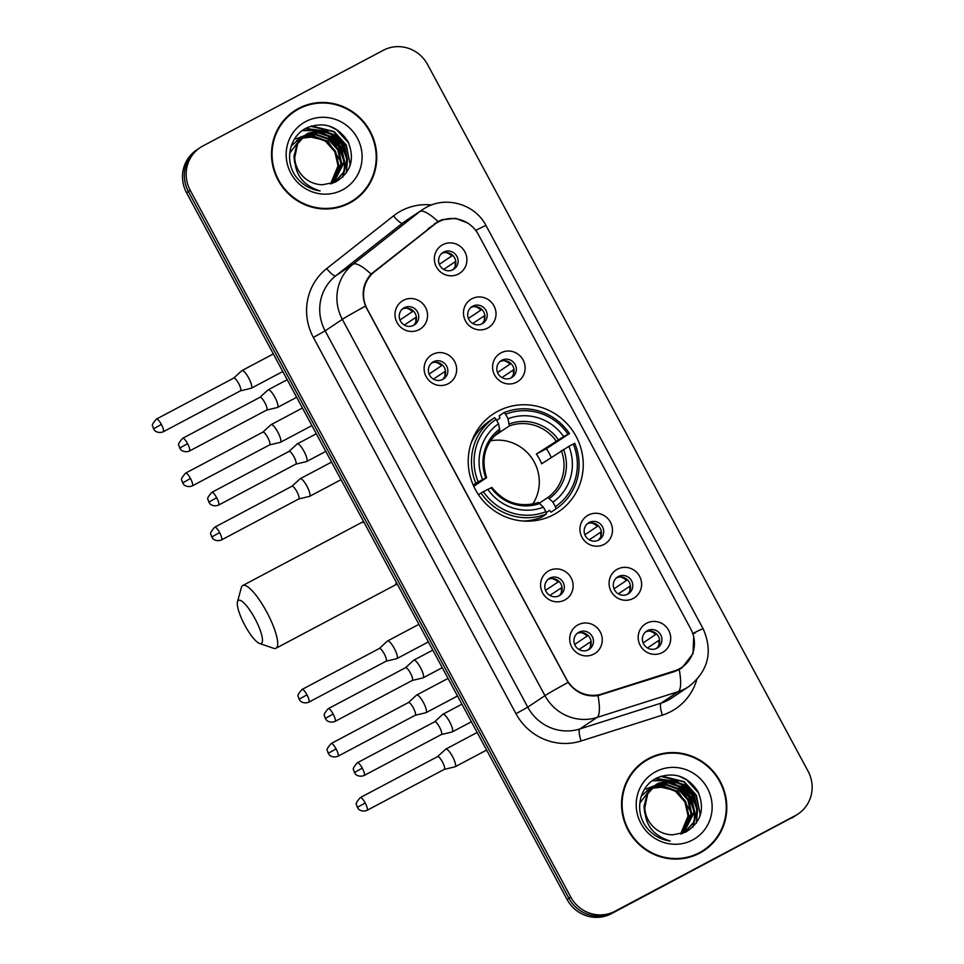 <?xml version="1.0" encoding="UTF-8"?>
<svg xmlns="http://www.w3.org/2000/svg" width="964" height="964" viewBox="0 0 964 964"><rect width="100%" height="100%" fill="white"/><g stroke="black" fill="none" stroke-linecap="round" stroke-linejoin="round"><path stroke-width="1.45" d="M497.87 411.23A58.78 56.924 56.2 0 0 493.014 414.134A58.78 56.924 56.2 0 0 476.867 492.182A58.78 56.924 56.2 0 0 553.589 514.704A58.78 56.924 56.2 0 0 558.445 511.8A58.78 56.924 56.2 0 0 574.592 433.74A58.78 56.924 56.2 0 0 497.87 411.23M448.272 383.696A16.629 16.111 -123.8 0 1 426.148 376.611A16.629 16.111 -123.8 0 1 432.511 354.415A16.629 16.111 -123.8 0 1 454.622 361.512A16.629 16.111 -123.8 0 1 448.272 383.696M433.366 361.813A9.977 9.664 56.2 0 0 429.799 375.55A9.977 9.664 56.2 0 0 443.657 378.888A9.977 9.664 56.2 0 0 446.392 365.633A9.977 9.664 56.2 0 0 433.366 361.813M564.747 600.018A16.629 16.111 -123.8 0 1 542.624 592.92A16.629 16.111 -123.8 0 1 548.974 570.724A16.629 16.111 -123.8 0 1 571.098 577.822A16.629 16.111 -123.8 0 1 564.747 600.018M549.841 578.123A9.977 9.664 56.2 0 0 546.275 591.872A9.977 9.664 56.2 0 0 560.12 595.198A9.977 9.664 56.2 0 0 562.868 581.943A9.977 9.664 56.2 0 0 549.841 578.123M593.86 654.086A16.629 16.111 -123.8 0 1 571.736 647.001A16.629 16.111 -123.8 0 1 578.099 624.805A16.629 16.111 -123.8 0 1 600.223 631.902A16.629 16.111 -123.8 0 1 593.86 654.086M578.954 632.203A9.977 9.664 56.2 0 0 575.388 645.94A9.977 9.664 56.2 0 0 589.245 649.278A9.977 9.664 56.2 0 0 591.98 636.023A9.977 9.664 56.2 0 0 578.954 632.203M419.159 329.628A16.629 16.111 -123.8 0 1 397.035 322.53A16.629 16.111 -123.8 0 1 403.386 300.334A16.629 16.111 -123.8 0 1 425.51 307.432A16.629 16.111 -123.8 0 1 419.159 329.628M404.253 307.733A9.977 9.664 56.2 0 0 400.687 321.482A9.977 9.664 56.2 0 0 414.532 324.808A9.977 9.664 56.2 0 0 417.279 311.553A9.977 9.664 56.2 0 0 404.253 307.733M487.627 328.073A16.629 16.111 -123.8 0 1 465.504 320.976A16.629 16.111 -123.8 0 1 471.866 298.78A16.629 16.111 -123.8 0 1 493.99 305.877A16.629 16.111 -123.8 0 1 487.627 328.073M472.722 306.178A9.977 9.664 56.2 0 0 469.155 319.928A9.977 9.664 56.2 0 0 483.012 323.253A9.977 9.664 56.2 0 0 485.76 309.998A9.977 9.664 56.2 0 0 472.722 306.178M516.752 382.142A16.629 16.111 -123.8 0 1 494.628 375.056A16.629 16.111 -123.8 0 1 500.979 352.86A16.629 16.111 -123.8 0 1 523.103 359.958A16.629 16.111 -123.8 0 1 516.752 382.142M501.846 360.259A9.977 9.664 56.2 0 0 498.28 373.996A9.977 9.664 56.2 0 0 512.125 377.334A9.977 9.664 56.2 0 0 514.872 364.079A9.977 9.664 56.2 0 0 501.846 360.259M604.103 544.383A16.629 16.111 -123.8 0 1 581.979 537.285A16.629 16.111 -123.8 0 1 588.341 515.089A16.629 16.111 -123.8 0 1 610.453 522.187A16.629 16.111 -123.8 0 1 604.103 544.383M589.197 522.488A9.977 9.664 56.2 0 0 585.63 536.237A9.977 9.664 56.2 0 0 599.488 539.563A9.977 9.664 56.2 0 0 602.223 526.308A9.977 9.664 56.2 0 0 589.197 522.488M633.215 598.451A16.629 16.111 -123.8 0 1 611.104 591.366A16.629 16.111 -123.8 0 1 617.454 569.17A16.629 16.111 -123.8 0 1 639.578 576.267A16.629 16.111 -123.8 0 1 633.215 598.451M618.322 576.568A9.977 9.664 56.2 0 0 614.743 590.317A9.977 9.664 56.2 0 0 628.6 593.643A9.977 9.664 56.2 0 0 631.348 580.388A9.977 9.664 56.2 0 0 618.322 576.568M662.34 652.532A16.629 16.111 -123.8 0 1 640.216 645.446A16.629 16.111 -123.8 0 1 646.567 623.25A16.629 16.111 -123.8 0 1 668.691 630.336A16.629 16.111 -123.8 0 1 662.34 652.532M647.434 630.637A9.977 9.664 56.2 0 0 643.868 644.386A9.977 9.664 56.2 0 0 657.725 647.724A9.977 9.664 56.2 0 0 660.461 634.469A9.977 9.664 56.2 0 0 647.434 630.637M458.515 273.993A16.629 16.111 -123.8 0 1 436.391 266.895A16.629 16.111 -123.8 0 1 442.741 244.711A16.629 16.111 -123.8 0 1 464.865 251.797A16.629 16.111 -123.8 0 1 458.515 273.993M443.609 252.098A9.977 9.664 56.2 0 0 440.042 265.847A9.977 9.664 56.2 0 0 453.899 269.173A9.977 9.664 56.2 0 0 456.635 255.918A9.977 9.664 56.2 0 0 443.609 252.098M434.354 224.576A29.944 29.004 -123.8 0 1 436.114 223.287A29.944 29.004 -123.8 0 1 438.596 221.804A29.944 29.004 -123.8 0 1 478.409 234.577L690.754 628.938A29.944 29.004 -123.8 0 1 681.789 667.401A29.944 29.004 -123.8 0 1 674.655 670.836L601.717 694.032A29.944 29.004 -123.8 0 1 566.555 679.307L367.2 309.046A29.944 29.004 -123.8 0 1 374.394 271.86L434.354 224.576L428.161 228.721M441.693 253.448A9.977 9.664 -123.8 0 1 452.694 269.86M645.519 631.986A9.977 9.664 -123.8 0 1 656.52 648.398M616.406 577.906A9.977 9.664 -123.8 0 1 627.395 594.33M587.281 523.838A9.977 9.664 -123.8 0 1 598.283 540.25M499.93 361.596A9.977 9.664 -123.8 0 1 510.932 378.009M470.818 307.516A9.977 9.664 -123.8 0 1 481.807 323.94M402.337 309.083A9.977 9.664 -123.8 0 1 413.327 325.495M577.038 633.541A9.977 9.664 -123.8 0 1 588.04 649.953M547.926 579.46A9.977 9.664 -123.8 0 1 558.927 595.885M431.45 363.151A9.977 9.664 -123.8 0 1 442.452 379.563M298.635 108.378A53.791 52.092 56.2 0 0 294.189 111.041A53.791 52.092 56.2 0 0 279.415 182.461A53.791 52.092 56.2 0 0 349.619 203.067A53.791 52.092 56.2 0 0 354.065 200.404A53.791 52.092 56.2 0 0 368.851 128.983A53.791 52.092 56.2 0 0 298.635 108.378M304.817 106.209A53.791 52.092 56.2 0 0 296.804 109.607A53.791 52.092 56.2 0 0 293.285 111.655M648.688 758.487A53.791 52.092 56.2 0 0 644.241 761.138A53.791 52.092 56.2 0 0 629.456 832.559A53.791 52.092 56.2 0 0 699.671 853.164A53.791 52.092 56.2 0 0 704.118 850.513A53.791 52.092 56.2 0 0 718.891 779.081A53.791 52.092 56.2 0 0 648.688 758.487M654.857 756.306A53.791 52.092 56.2 0 0 646.856 759.704A53.791 52.092 56.2 0 0 643.325 761.765M693.682 636.758L693.032 653.616L681.837 668.028L674.583 671.547L598.017 695.622C585.811 697.105 575.845 692.706 568.097 682.404L365.477 306.106C361.139 293.996 362.994 283.32 371.044 274.089L438.054 221.503L442.102 219.72L455.731 218.346L468.492 223.371M434.403 223.817L439.849 221.226M200.187 147.6L196.523 150.059A33.27 32.222 56.2 0 0 186.57 192.8L567.097 899.52A33.27 32.222 56.2 0 0 611.345 913.703L793.529 816.821A33.27 32.222 56.2 0 0 796.288 815.17A33.27 32.222 56.2 0 1 793.529 816.821L613.176 912.474L795.36 815.592A33.27 32.222 56.2 0 0 798.12 813.941A33.27 32.222 56.2 0 0 808.073 771.2L427.546 64.48A33.27 32.222 56.2 0 0 383.298 50.297L202.946 145.95A33.27 32.222 56.2 0 0 200.187 147.6A33.27 32.222 56.2 0 0 190.233 190.342L570.76 897.062A33.27 32.222 56.2 0 0 615.008 911.245L795.36 815.592M567.097 899.52L568.929 898.291A33.27 32.222 56.2 0 0 613.176 912.474A33.27 32.222 56.2 0 1 568.929 898.291L188.402 191.571L568.929 898.291L570.76 897.062M198.355 148.83A33.27 32.222 56.2 0 0 188.402 191.571A33.27 32.222 56.2 0 1 198.355 148.83M703.19 851.116A53.791 52.092 56.2 0 0 712.625 842.524M353.149 201.006A53.791 52.092 56.2 0 0 362.572 192.414M791.697 818.05A33.27 32.222 56.2 0 0 794.444 816.4L798.12 813.941M341.618 206.465A53.237 51.562 56.2 0 0 347.522 203.802A53.237 51.562 56.2 0 0 351.932 201.175L353.764 199.946A53.237 51.562 56.2 0 0 368.381 129.26A53.237 51.562 56.2 0 0 298.9 108.86A53.237 51.562 56.2 0 0 294.502 111.499A53.237 51.562 56.2 0 0 279.873 182.184A53.237 51.562 56.2 0 0 349.354 202.573A53.237 51.562 56.2 0 0 353.764 199.946M291.212 146.046L298.322 139.684M298.695 139.455L299.864 138.828M296.852 140.636L297.972 139.949M298.358 139.732L299.527 139.129M289.718 153.24L301.226 137.732M301.612 137.515L302.768 136.888M299.756 138.683L300.889 137.997M301.262 137.78L302.443 137.177M294.731 157.554A27.727 26.859 56.2 0 0 322.747 184.714L335.436 182.148C351.101 172.399 355.234 158.795 347.859 141.359C337.557 125.959 324.049 121.38 307.323 127.622C289.212 135.575 283.91 161.337 296.526 177.412C302.72 185.088 310.589 189.595 320.156 190.944C303.118 185.558 294.647 174.436 294.731 157.554L297.647 143.817L305.937 134.538L308.191 133.189L321.578 130.333L334.821 134.815L344.329 145.492L347.486 159.542L344.088 172.002L335.352 181.569L331.941 183.509L340.931 163.94L337.786 149.89L328.278 139.202L315.746 134.767L302.841 136.984M302.298 136.972L304.142 135.779M304.516 135.562L318.662 132.285L331.917 136.768L341.425 147.444L344.57 161.494L333.857 182.497M302.672 136.731L303.793 136.045M304.178 135.828L317.939 132.767L331.194 137.262L340.702 147.938L343.847 161.988L333.484 182.714M294.695 162.759L293.96 156.457L296.924 144.299L305.937 134.538M305.576 134.779L320.843 130.815L334.098 135.309L343.606 145.986L346.751 160.036L343.473 172.279L334.978 181.81M300.262 138.635L301.479 138.093M301.889 137.924L314.276 136.31L326.097 140.672L335.605 151.348L338.75 165.398L330.965 183.799M299.937 138.936L301.166 138.406M301.575 138.25L313.782 136.828L325.374 141.154L334.882 151.83L338.027 165.88L330.616 183.895M303.166 136.683L316.24 134.261L329.001 138.72L338.509 149.396L341.666 163.446L332.315 183.329M305.733 121.56A38.813 37.596 56.2 0 0 290.911 173.339A38.813 37.596 56.2 0 0 342.521 189.884A38.813 37.596 56.2 0 0 357.355 138.105A38.813 37.596 56.2 0 0 305.733 121.56M295.791 138.949L304.299 135.671M304.419 135.647L327.844 140.901L340.919 161.783M294.502 111.499L292.67 112.728A53.237 51.562 56.2 0 0 283.85 120.247M329.11 126.043L336.665 129.803L348.763 143.202M310.565 126.308L333.761 131.755L345.943 145.323L350.028 163.193L349.787 166.423M305.395 128.634L325.772 130.935M329.411 132.815L341.401 144.443L346.763 158.927M302.347 130.61L315.843 130.622M316.963 130.875L322.856 132.887M326.507 134.755L338.497 146.395L343.859 160.88M311.565 125.983L334.122 131.514L346.317 145.082L350.269 164.989M305.877 128.369L327.772 131.465M332.327 134.225L346.558 155.602M347.389 161.048L346.293 173.038M302.672 130.381L316.734 130.489M318.012 130.803L324.868 133.418M329.423 136.177L343.642 157.554M344.485 163L344.244 170.724M344.028 172.122L342.726 177.147M691.658 856.562A53.237 51.562 56.2 0 0 697.575 853.911A53.237 51.562 56.2 0 0 701.973 851.272L703.804 850.043A53.237 51.562 56.2 0 0 718.433 779.358A53.237 51.562 56.2 0 0 648.953 758.969A53.237 51.562 56.2 0 0 644.542 761.596A53.237 51.562 56.2 0 0 629.926 832.294A53.237 51.562 56.2 0 0 699.406 852.682A53.237 51.562 56.2 0 0 703.804 850.043M641.253 796.156L648.362 789.781M648.748 789.564L649.905 788.938M646.892 790.733L648.013 790.046M648.398 789.841L649.579 789.227M639.759 803.349L651.278 787.841M651.652 787.612L652.821 786.986M649.808 788.781L650.929 788.106M651.315 787.889L652.483 787.275M644.783 807.651A27.727 26.859 56.2 0 0 672.788 834.812L685.476 832.257C701.141 822.497 705.286 808.904 697.9 791.456C687.597 776.068 674.089 771.489 657.376 777.731C639.253 785.684 633.963 811.447 646.579 827.51C652.761 835.198 660.641 839.704 670.209 841.042C653.17 835.668 644.687 824.533 644.783 807.651L647.7 793.914L655.99 784.636L658.231 783.298L671.619 780.442L684.874 784.925L694.381 795.601L697.526 809.652L694.14 822.099L685.392 831.679L681.994 833.619L690.983 814.038L687.826 799.987L678.331 789.311L665.787 784.877L652.893 787.094M652.351 787.082L654.182 785.889M654.568 785.66L668.715 782.382L681.958 786.877L691.465 797.553L694.622 811.604L683.91 832.607M652.712 786.841L653.833 786.154M654.219 785.937L667.98 782.876L681.235 787.359L690.742 798.035L693.887 812.086L683.524 832.824M644.735 812.869L644.012 806.567L646.965 794.408L655.99 784.636M655.628 784.889L670.896 780.924L684.139 785.407L693.646 796.095L696.803 810.146L693.514 822.388L685.03 831.92M650.302 788.745L651.519 788.191M651.929 788.022L664.317 786.407L676.138 790.769L685.645 801.458L688.802 815.508L681.018 833.908M649.977 789.046L651.206 788.516M651.628 788.347L663.822 786.925L675.415 791.263L684.922 801.94L688.067 815.99L680.656 833.993M653.218 786.793L666.281 784.371L679.054 788.829L688.561 799.505L691.706 813.556L682.355 833.438M655.785 771.658A38.813 37.596 56.2 0 0 640.952 823.449A38.813 37.596 56.2 0 0 692.574 839.993A38.813 37.596 56.2 0 0 707.395 788.203A38.813 37.596 56.2 0 0 655.785 771.658M645.844 789.058L654.339 785.768M654.46 785.744L677.885 790.998L690.971 811.881M644.542 761.596L642.711 762.825A53.237 51.562 56.2 0 0 633.902 770.356M679.15 776.153L686.717 779.912L698.816 793.312M660.605 776.406L683.801 781.864L695.996 795.433L700.069 813.303L699.828 816.532M655.436 778.743L675.812 781.033M679.463 782.913L691.453 794.553L696.815 809.037M652.387 780.72L665.883 780.732M667.016 780.985L672.908 782.985M676.547 784.865L688.537 796.493L693.899 810.989M661.617 776.092L684.175 781.623L696.357 795.192L700.322 815.098M655.918 778.466L677.825 781.575M682.367 784.335L696.598 805.699M697.442 811.158L696.333 823.148M652.712 780.479L666.775 780.599M668.052 780.912L674.908 783.527M679.463 786.275L693.694 807.651M694.526 813.11L694.297 820.834M694.068 822.22L692.779 827.257M244.856 625.299A24.401 6.037 -117.9 0 0 259.581 643.482A24.401 6.037 -117.9 0 0 254.93 618.551A24.401 6.037 -117.9 0 0 237.481 601.801A24.401 6.037 -117.9 0 0 244.856 625.299M237.481 601.801L241.325 587.63A35.487 8.784 62.1 0 1 242.759 585.534A35.487 8.784 62.1 0 1 266.715 611.971A35.487 8.784 62.1 0 1 276.017 648.242A35.487 8.784 62.1 0 1 273.475 648.254L259.581 643.482M473.167 485L478.168 481.916A52.791 51.128 56.2 0 1 496.111 419.28L498.533 423.798A47.682 46.188 56.2 0 0 482.566 479.59L486.459 477.783L473.746 486.29M496.677 420.352L499.918 418.171L499.183 415.87L504.088 412.58L505.594 414.243A52.791 51.128 56.2 0 1 568.037 434.258L569.483 433.547A55.008 53.273 56.2 0 0 504.088 412.58M569.483 433.547L546.407 448.73L536.37 454.056L563.639 436.584A47.682 46.188 56.2 0 0 508.028 418.762L505.594 414.243M551.191 457.406A52.683 51.02 56.2 0 0 546.407 448.73M555.951 508.92A55.008 53.273 56.2 0 0 574.749 443.307L573.291 444.018A52.791 51.128 56.2 0 1 555.36 506.654L555.951 508.92L551.059 512.209L549.576 510.39L546.13 512.703M536.948 518.861L534.068 520.789M523.211 521.018A55.008 53.273 56.2 0 0 541.563 517.246L546.468 513.957L545.865 511.691A52.791 51.128 56.2 0 1 483.422 491.676L481.06 492.99A55.008 53.273 56.2 0 0 546.468 513.957M496.111 419.28L494.592 417.617L489.688 420.907A55.008 53.273 56.2 0 0 471.083 443.223M481.06 492.99L478.481 494.725M494.592 417.617A55.008 53.273 56.2 0 0 475.806 483.229M555.36 506.654L552.926 502.136A47.682 46.188 56.2 0 0 568.905 446.344L573.291 444.018M483.422 491.676L487.82 489.351A47.682 46.188 56.2 0 0 543.431 507.172L545.865 511.691M482.566 479.59L478.168 481.916M568.905 446.344L541.623 463.817A41.03 39.741 -123.8 0 0 536.37 454.056M539.611 503.027L547.901 497.472L552.926 502.136M491.712 487.543L487.82 489.351M543.431 507.172L538.478 502.473C520.078 507.956 504.534 502.943 491.845 487.435M486.591 477.674C480.65 458.611 485.073 443.03 499.882 430.932L498.533 423.798M499.906 428.956A42.657 41.319 56.2 0 0 485.856 477.975L486.459 477.783M531.754 521.006L533.694 519.716M478.301 431.33L475.433 433.258M568.037 434.258L563.639 436.584M508.028 418.762L509.353 425.895L494.014 436.186M532.718 504.064A41.03 39.741 56.2 0 0 532.176 458.647A41.03 39.741 56.2 0 0 490.375 440.873M533.682 520.825L533.237 520.018M439.307 264.353L451.767 256.002A12.195 11.821 56.2 0 0 445.826 252.532M455.731 261.413L443.657 269.414M455.104 266.377A12.195 11.821 56.2 0 0 454.924 261.859M240.47 390.83L251.158 388.275A9.977 2.47 -117.9 0 0 251.315 388.215A9.977 2.47 -117.9 0 0 251.363 388.179A9.977 2.47 -117.9 0 0 248.7 378.021A9.977 2.47 -117.9 0 0 241.964 370.586A9.977 2.47 -117.9 0 0 241.904 370.61A9.977 2.47 -117.9 0 0 241.831 370.67A9.977 2.47 -117.9 0 0 241.759 370.742M240.41 390.842A7.206 1.783 -117.9 0 0 240.518 390.806A7.206 1.783 -117.9 0 0 240.554 390.782A7.206 1.783 -117.9 0 0 238.626 383.431A7.206 1.783 -117.9 0 0 233.77 378.069A7.206 1.783 -117.9 0 0 233.722 378.093A7.206 1.783 -117.9 0 0 233.674 378.129M451.767 256.002L452.767 255.448M468.42 318.433L480.879 310.083A12.195 11.821 56.2 0 0 474.939 306.612M484.844 315.493L472.77 323.494M484.217 320.458A12.195 11.821 56.2 0 0 484.036 315.939M269.583 444.91L280.283 442.356A9.977 2.47 -117.9 0 0 280.428 442.295A9.977 2.47 -117.9 0 0 280.488 442.259A9.977 2.47 -117.9 0 0 277.813 432.089A9.977 2.47 -117.9 0 0 271.077 424.654A9.977 2.47 -117.9 0 0 271.017 424.69A9.977 2.47 -117.9 0 0 270.944 424.75A9.977 2.47 -117.9 0 0 270.884 424.823M269.534 444.922A7.206 1.783 -117.9 0 0 269.643 444.874A7.206 1.783 -117.9 0 0 269.679 444.85A7.206 1.783 -117.9 0 0 267.751 437.511A7.206 1.783 -117.9 0 0 262.883 432.137A7.206 1.783 -117.9 0 0 262.847 432.161A7.206 1.783 -117.9 0 0 262.786 432.209M480.879 310.083L481.88 309.528M497.532 372.514L510.004 364.163A12.195 11.821 56.2 0 0 504.064 360.693M513.969 369.561L501.883 377.563M513.342 374.538A12.195 11.821 56.2 0 0 513.161 370.019M298.707 498.978L309.396 496.424A9.977 2.47 -117.9 0 0 309.552 496.376A9.977 2.47 -117.9 0 0 309.601 496.339A9.977 2.47 -117.9 0 0 306.938 486.169A9.977 2.47 -117.9 0 0 300.19 478.734A9.977 2.47 -117.9 0 0 300.141 478.771A9.977 2.47 -117.9 0 0 300.069 478.831A9.977 2.47 -117.9 0 0 299.997 478.903M298.647 499.003A7.206 1.783 -117.9 0 0 298.756 498.954A7.206 1.783 -117.9 0 0 296.864 491.592A7.206 1.783 -117.9 0 0 291.996 486.218A7.206 1.783 -117.9 0 0 291.959 486.242A7.206 1.783 -117.9 0 0 291.911 486.29M298.756 498.954A7.206 1.783 -117.9 0 0 298.792 498.93L221.491 539.936A7.206 1.783 -117.9 0 0 219.599 532.574A7.206 1.783 -117.9 0 0 214.731 527.2C211.116 531.26 209.851 533.646 210.947 534.357L211.767 536.984L219.599 532.574M510.004 364.163L511.004 363.609M584.895 534.743L597.355 526.392A12.195 11.821 56.2 0 0 591.414 522.922M601.319 531.803L589.245 539.804M600.692 536.767A12.195 11.821 56.2 0 0 600.512 532.249M386.058 661.22L396.746 658.665A9.977 2.47 -117.9 0 0 396.903 658.605A9.977 2.47 -117.9 0 0 394.288 648.411A9.977 2.47 -117.9 0 0 387.552 640.976A9.977 2.47 -117.9 0 0 387.492 641A9.977 2.47 -117.9 0 0 387.42 641.06A9.977 2.47 -117.9 0 0 387.347 641.132M396.903 658.605A9.977 2.47 -117.9 0 0 396.951 658.569L428.39 641.904M385.998 661.232A7.206 1.783 -117.9 0 0 386.106 661.196A7.206 1.783 -117.9 0 0 386.154 661.171A7.206 1.783 -117.9 0 0 384.226 653.821A7.206 1.783 -117.9 0 0 379.358 648.459A7.206 1.783 -117.9 0 0 379.31 648.483A7.206 1.783 -117.9 0 0 379.262 648.519M597.355 526.392L598.355 525.838M614.008 588.823L626.48 580.473A12.195 11.821 56.2 0 0 620.539 577.002M630.432 585.883L618.358 593.872M629.817 590.848A12.195 11.821 56.2 0 0 629.625 586.329M415.183 715.3L425.871 712.733A9.977 2.47 -117.9 0 0 426.016 712.685A9.977 2.47 -117.9 0 0 426.076 712.649A9.977 2.47 -117.9 0 0 423.401 702.479A9.977 2.47 -117.9 0 0 416.665 695.044A9.977 2.47 -117.9 0 0 416.617 695.08A9.977 2.47 -117.9 0 0 416.532 695.14A9.977 2.47 -117.9 0 0 416.472 695.213M415.123 715.312A7.206 1.783 -117.9 0 0 415.231 715.264A7.206 1.783 -117.9 0 0 415.267 715.24A7.206 1.783 -117.9 0 0 413.339 707.901A7.206 1.783 -117.9 0 0 408.471 702.527A7.206 1.783 -117.9 0 0 408.435 702.551A7.206 1.783 -117.9 0 0 408.375 702.599M626.48 580.473L627.468 579.918M643.121 642.904L655.592 634.553A12.195 11.821 56.2 0 0 649.652 631.083M659.557 639.951L647.483 647.953M658.93 644.928A12.195 11.821 56.2 0 0 658.749 640.409M444.296 769.368L454.984 766.814A9.977 2.47 -117.9 0 0 455.141 766.766A9.977 2.47 -117.9 0 0 455.189 766.729A9.977 2.47 -117.9 0 0 452.526 756.559A9.977 2.47 -117.9 0 0 445.79 749.124A9.977 2.47 -117.9 0 0 445.729 749.161A9.977 2.47 -117.9 0 0 445.657 749.221A9.977 2.47 -117.9 0 0 445.585 749.293M444.235 769.38A7.206 1.783 -117.9 0 0 444.344 769.344A7.206 1.783 -117.9 0 0 444.38 769.32A7.206 1.783 -117.9 0 0 442.452 761.982A7.206 1.783 -117.9 0 0 437.596 756.607A7.206 1.783 -117.9 0 0 437.548 756.632A7.206 1.783 -117.9 0 0 437.499 756.68M655.592 634.553L656.592 633.999M399.94 319.988L412.411 311.637A12.195 11.821 56.2 0 0 406.471 308.167M416.364 317.048L404.29 325.049M415.749 322.012A12.195 11.821 56.2 0 0 415.556 317.493M266.667 410.074L277.355 407.507A9.977 2.47 -117.9 0 0 277.512 407.459A9.977 2.47 -117.9 0 0 277.56 407.423A9.977 2.47 -117.9 0 0 274.897 397.252A9.977 2.47 -117.9 0 0 268.161 389.817A9.977 2.47 -117.9 0 0 268.1 389.854A9.977 2.47 -117.9 0 0 268.028 389.914A9.977 2.47 -117.9 0 0 267.956 389.986M266.606 410.086A7.206 1.783 -117.9 0 0 266.715 410.037A7.206 1.783 -117.9 0 0 266.763 410.013A7.206 1.783 -117.9 0 0 264.835 402.675A7.206 1.783 -117.9 0 0 259.967 397.301A7.206 1.783 -117.9 0 0 259.918 397.325A7.206 1.783 -117.9 0 0 259.87 397.373M412.411 311.637L413.411 311.083M429.064 374.068L441.524 365.718A12.195 11.821 56.2 0 0 435.583 362.247M445.488 371.128L433.414 379.117M444.862 376.093A12.195 11.821 56.2 0 0 444.681 371.574M295.791 464.142L306.48 461.587A9.977 2.47 -117.9 0 0 306.624 461.539A9.977 2.47 -117.9 0 0 306.685 461.503A9.977 2.47 -117.9 0 0 304.009 451.333A9.977 2.47 -117.9 0 0 297.274 443.898A9.977 2.47 -117.9 0 0 297.225 443.934A9.977 2.47 -117.9 0 0 297.141 443.994A9.977 2.47 -117.9 0 0 297.081 444.067M295.731 464.154A7.206 1.783 -117.9 0 0 295.84 464.118A7.206 1.783 -117.9 0 0 295.876 464.094A7.206 1.783 -117.9 0 0 293.948 456.755A7.206 1.783 -117.9 0 0 289.079 451.381A7.206 1.783 -117.9 0 0 289.043 451.405A7.206 1.783 -117.9 0 0 288.983 451.453M441.524 365.718L442.524 365.163M545.528 590.378L557.999 582.027A12.195 11.821 56.2 0 0 552.059 578.557M561.964 587.438L549.878 595.439M561.337 592.402A12.195 11.821 56.2 0 0 561.156 587.883M412.255 680.464L422.955 677.897A9.977 2.47 -117.9 0 0 423.1 677.849A9.977 2.47 -117.9 0 0 423.148 677.812A9.977 2.47 -117.9 0 0 420.485 667.642A9.977 2.47 -117.9 0 0 413.749 660.207A9.977 2.47 -117.9 0 0 413.689 660.244A9.977 2.47 -117.9 0 0 413.616 660.304A9.977 2.47 -117.9 0 0 413.544 660.376M412.194 680.476A7.206 1.783 -117.9 0 0 412.303 680.427A7.206 1.783 -117.9 0 0 412.351 680.403A7.206 1.783 -117.9 0 0 410.423 673.065A7.206 1.783 -117.9 0 0 405.555 667.691A7.206 1.783 -117.9 0 0 405.519 667.715A7.206 1.783 -117.9 0 0 405.458 667.763L413.616 660.304M557.999 582.027L559 581.473M574.652 644.458L587.112 636.107A12.195 11.821 56.2 0 0 581.172 632.637M591.077 641.506L579.003 649.507M590.45 646.483A12.195 11.821 56.2 0 0 590.269 641.964M441.379 734.532L452.068 731.977A9.977 2.47 -117.9 0 0 452.212 731.929A9.977 2.47 -117.9 0 0 452.273 731.893A9.977 2.47 -117.9 0 0 449.598 721.723A9.977 2.47 -117.9 0 0 442.862 714.288A9.977 2.47 -117.9 0 0 442.813 714.324A9.977 2.47 -117.9 0 0 442.729 714.384A9.977 2.47 -117.9 0 0 442.669 714.457M441.319 734.544A7.206 1.783 -117.9 0 0 441.428 734.508A7.206 1.783 -117.9 0 0 439.536 727.145A7.206 1.783 -117.9 0 0 434.668 721.771A7.206 1.783 -117.9 0 0 434.631 721.795A7.206 1.783 -117.9 0 0 434.571 721.843M441.428 734.508A7.206 1.783 -117.9 0 0 441.464 734.484L364.151 775.49A7.206 1.783 -117.9 0 0 362.271 768.127A7.206 1.783 -117.9 0 0 357.403 762.753C353.788 766.814 352.523 769.2 353.619 769.911L354.427 772.538L362.271 768.127M587.112 636.107L588.112 635.553M374.394 271.86L371.007 274.125M601.717 694.032L599.933 695.225M674.655 670.836L672.691 672.149M435.716 223.564A35.487 34.367 56.2 0 0 435.053 223.443M696.755 679.765A55.454 53.707 -123.8 0 1 670.992 711.516A55.454 53.707 -123.8 0 1 662.352 715.143L581.075 740.991A55.454 53.707 -123.8 0 1 515.981 713.721L313.36 337.424A55.454 53.707 -123.8 0 1 326.7 268.57L393.517 215.876A55.454 53.707 -123.8 0 1 431.667 204.946M679.246 669.582A38.813 9.291 72.4 0 1 678.294 691.61L661.111 703.13A44.356 42.97 56.2 0 0 668.028 700.226A44.356 42.97 56.2 0 0 671.691 698.032L688.874 686.513A44.356 42.97 -123.8 0 1 685.211 688.706A44.356 42.97 -123.8 0 1 678.294 691.61L597.029 717.457A44.356 42.97 -123.8 0 1 544.949 695.634L342.328 319.349A38.813 0.964 -28.3 0 1 365.477 306.106M313.36 337.424L325.145 330.857L342.328 319.349A44.356 42.97 -123.8 0 1 353.005 264.257L419.822 211.562A44.356 42.97 -123.8 0 1 422.425 209.67L405.242 221.178A44.356 42.97 56.2 0 0 402.627 223.082L335.821 275.764A44.356 42.97 56.2 0 0 325.145 330.857L527.754 707.154A44.356 42.97 56.2 0 0 579.846 728.965L661.111 703.13A11.086 2.651 -107.6 0 0 662.352 715.143M438.005 221.539A38.813 9.628 51.7 0 0 419.822 211.562L402.627 223.082A11.086 2.747 -128.3 0 1 393.517 215.876M692.767 633.541A38.813 0.964 -28.3 0 1 703.105 628.745L486.037 225.6A38.813 0.964 151.7 0 0 475.71 230.396M568.097 682.404A38.813 0.964 151.7 0 0 544.949 695.634L527.754 707.154L515.981 713.721M598.017 695.622A38.813 9.291 72.4 0 1 597.029 717.457L579.846 728.965A11.086 2.651 -107.6 0 0 581.075 740.991M326.7 268.57A11.086 2.747 -128.3 0 0 335.821 275.764L353.005 264.257A38.813 9.628 51.7 0 1 371.044 274.089M692.887 633.902A29.944 0.735 -28.3 0 1 695.297 632.95M190.233 190.342L186.57 192.8M615.008 911.245L611.345 913.703M681.174 668.401A35.487 34.367 56.2 0 0 681.283 667.739M364.187 522.681A35.487 8.784 -117.9 0 0 361.416 522.609L363.548 521.476M397.192 583.967L394.674 585.317A35.487 8.784 -117.9 0 0 396.288 582.292M549.48 498.376A42.657 41.319 56.2 0 0 563.518 449.344M491.122 487.736A42.657 41.319 56.2 0 0 539.997 503.401M547.901 497.472A41.03 39.741 56.2 0 0 561.313 450.634M558.264 439.584A42.657 41.319 56.2 0 0 509.39 423.919M556.059 440.861A41.03 39.741 56.2 0 0 509.353 425.895M161.362 424.413A7.206 1.783 -117.9 0 0 156.493 419.039C152.878 423.112 151.613 425.498 152.71 426.196L153.529 428.823L161.362 424.413A7.206 1.783 -117.9 0 1 163.253 431.776L240.518 390.806M190.474 478.493A7.206 1.783 -117.9 0 0 185.618 473.119C182.003 477.18 180.738 479.566 181.822 480.277L182.642 482.904L190.474 478.493A7.206 1.783 -117.9 0 1 192.366 485.856L269.643 444.874M306.95 694.803A7.206 1.783 -117.9 0 0 302.081 689.429C298.466 693.49 297.213 695.888 298.298 696.586L299.117 699.213L306.95 694.803A7.206 1.783 -117.9 0 1 308.842 702.166L386.106 661.196M336.075 748.883A7.206 1.783 -117.9 0 0 331.206 743.509C327.591 747.57 326.326 749.956 327.411 750.667L328.23 753.294L336.075 748.883A7.206 1.783 -117.9 0 1 337.954 756.246L415.231 715.264M365.187 802.964A7.206 1.783 -117.9 0 0 360.319 797.59C356.704 801.65 355.439 804.036 356.535 804.747L357.355 807.374L365.187 802.964A7.206 1.783 -117.9 0 1 367.079 810.326L444.344 769.344M187.558 443.657A7.206 1.783 -117.9 0 0 182.69 438.283C179.075 442.343 177.822 444.729 178.906 445.44L179.726 448.067L187.558 443.657A7.206 1.783 -117.9 0 1 189.45 451.019L266.715 410.037M216.683 497.737A7.206 1.783 -117.9 0 0 211.815 492.363C208.2 496.424 206.935 498.81 208.019 499.521L208.839 502.148L216.683 497.737A7.206 1.783 -117.9 0 1 218.563 505.1L295.84 464.118M333.146 714.047A7.206 1.783 -117.9 0 0 328.278 708.673C324.663 712.733 323.41 715.119 324.494 715.83L325.314 718.457L333.146 714.047A7.206 1.783 -117.9 0 1 335.038 721.409L412.303 680.427M436.114 223.287L429.016 228.046M681.789 667.401L676.824 670.727M486.037 225.6C475.433 204.621 446.935 195.752 426.305 207.344L422.425 209.67M688.874 686.513C708.407 670.86 713.155 651.604 703.105 628.745M435.342 223.817L434.644 223.672M680.801 668.691L680.909 667.992M296.478 140.865L297.213 140.383M299.394 138.924L300.117 138.43M646.531 790.974L647.254 790.492M649.435 789.022L650.17 788.54M394.674 585.317L276.017 648.242M361.416 522.609L242.759 585.534M282.801 371.514L251.315 388.215M273.33 353.945L241.964 370.586M233.71 378.093L241.831 370.67M156.493 419.039L233.77 378.069M163.253 431.776C157.409 434.029 154.011 430.004 154.541 430.269L153.529 428.823M311.914 425.594L280.428 442.295M302.455 408.025L271.077 424.654M262.835 432.173L270.944 424.75M185.618 473.119L262.883 432.137M192.366 485.856C186.534 488.109 183.124 484.085 183.666 484.35L182.642 482.904M341.027 479.674L309.552 496.376M331.568 462.093L300.19 478.734M214.731 527.2L291.996 486.218L300.069 478.831M221.491 539.936C215.647 542.19 212.237 538.165 212.779 538.418L211.767 536.984M418.918 624.335L387.552 640.976M302.081 689.429L379.358 648.459L387.42 641.06M308.842 702.166C303.009 704.419 299.599 700.394 300.141 700.659L299.117 699.213M457.502 695.984L426.016 712.685M448.043 678.415L416.665 695.044M408.423 702.563L416.532 695.14M331.206 743.509L408.471 702.527M337.954 756.246C332.122 758.499 328.712 754.475 329.254 754.74L328.23 753.294M486.627 750.064L455.141 766.766M477.156 732.483L445.79 749.124M437.536 756.632L445.657 749.221M360.319 797.59L437.596 756.607M367.079 810.326C361.235 812.58 357.837 808.555 358.367 808.808L357.355 807.374M296.671 397.288L277.512 407.459M287.212 379.72L268.161 389.817M259.918 397.337L268.028 389.914M182.69 438.283L259.967 397.301M189.45 451.019C183.618 453.273 180.208 449.248 180.75 449.513L179.726 448.067M325.796 451.369L306.624 461.539M316.325 433.8L297.274 443.898M289.031 451.405L297.141 443.994M211.815 492.363L289.079 451.381M218.563 505.1C212.731 507.353 209.321 503.329 209.863 503.582L208.839 502.148M442.259 667.678L423.1 677.849M432.8 650.11L413.749 660.207M328.278 708.673L405.555 667.691M335.038 721.409C329.206 723.663 325.796 719.638 326.338 719.903L325.314 718.457M471.384 721.759L452.212 731.929M461.925 704.178L442.862 714.288M357.403 762.753L434.668 721.771L442.729 714.384M364.151 775.49C358.319 777.731 354.909 773.718 355.451 773.971L354.427 772.538"/></g></svg>
